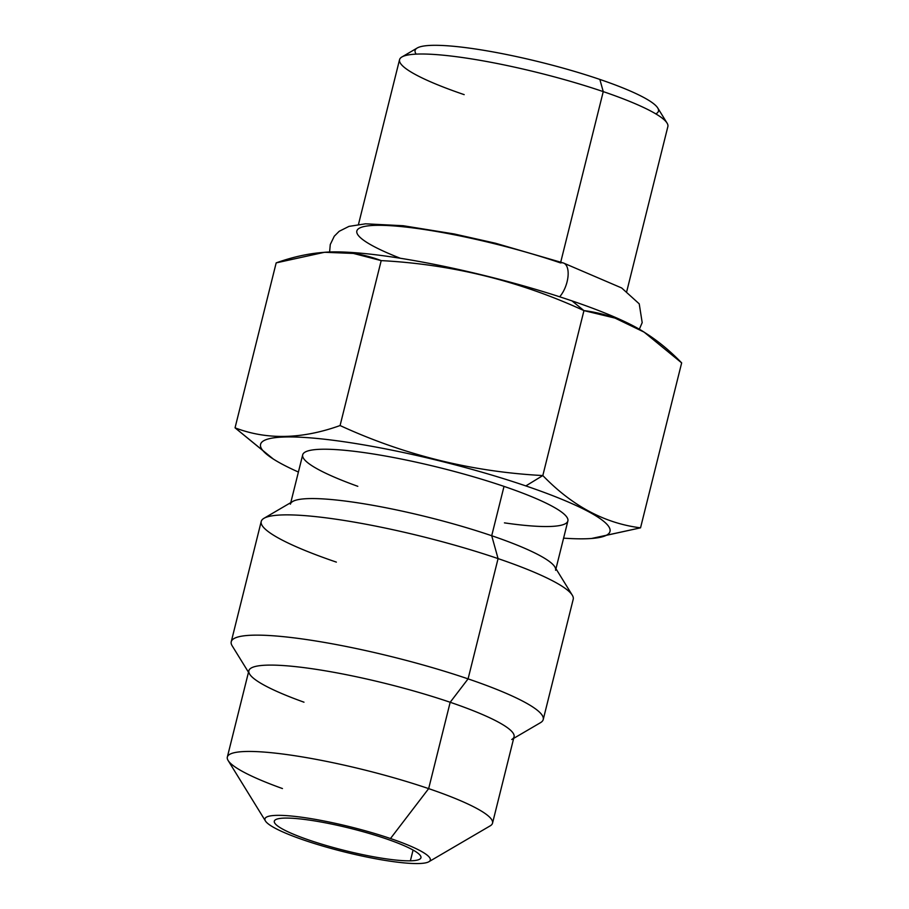 <?xml version="1.0" encoding="UTF-8"?>
<svg xmlns="http://www.w3.org/2000/svg" width="909" height="909" viewBox="0 0 909 909"><rect width="100%" height="100%" fill="white"/><g stroke="black" fill="none" stroke-linecap="round" stroke-linejoin="round"><path stroke-width="1.36" d="M555.581 570.284A136.657 20.668 -166 0 0 491.712 535.731L498.075 558.603A160.768 24.316 14 0 1 573.215 599.247L543.23 719.53A160.768 24.316 -166 0 0 468.078 678.875L450.182 702.271L428.662 788.626L390.484 838.53A85.207 12.885 -166 0 0 302.902 817.407A85.207 12.885 -166 0 0 265.451 820.997A85.207 12.885 -166 0 0 304.776 840.382A85.207 12.885 -166 0 0 428.855 861.743A85.207 12.885 -166 0 0 390.484 838.53A85.207 12.885 14 0 1 418.401 863.55A85.207 12.885 14 0 1 304.776 840.382A85.207 12.885 14 0 1 276.859 815.362A85.207 12.885 14 0 1 390.484 838.53L428.662 788.626A136.657 20.668 -166 0 0 227.341 757.049A136.657 20.668 -166 0 0 282.449 788.546M284.869 818.089A75.561 11.431 -166 0 0 309.628 840.28A75.561 11.431 -166 0 0 410.391 860.823A75.561 11.431 -166 0 0 385.632 838.632A75.561 11.431 -166 0 0 284.869 818.089A75.561 11.431 -166 0 0 274.313 821.179A75.561 11.431 -166 0 0 326.581 845.609A75.561 11.431 -166 0 0 410.391 860.823L413.072 850.063L410.391 860.823A75.561 11.431 -166 0 0 420.947 857.732A75.561 11.431 -166 0 0 368.69 833.303A75.561 11.431 -166 0 0 284.869 818.089M416.174 54.131A125.397 18.964 14 0 1 469.862 48.188A125.397 18.964 14 0 1 599.849 79.424A125.397 18.964 14 0 1 655.798 113.875M401.914 56.972L417.242 47.995A125.397 18.964 14 0 1 599.849 79.424L603.246 91.616A138.259 20.918 -166 0 0 401.914 56.972A138.259 20.918 -166 0 0 464.181 94.638M599.849 79.424A125.397 18.964 14 0 1 657.73 107.955L667.058 123.079A138.259 20.918 -166 0 0 603.246 91.616L599.849 79.424M358.487 224.409L399.551 59.676A138.259 20.918 14 0 1 603.246 91.616L560.739 262.087L603.246 91.616A138.259 20.918 14 0 1 667.865 126.578L626.79 291.312M329.603 251.998L330.274 244.51L334.285 236.204L339.171 231.306L348.942 226.398L365.509 223.819L403.176 225.727L454.193 233.965L495.45 243.226L563.455 263.008A20.1 9.635 108.8 0 1 567.966 276.915A20.1 9.635 108.8 0 1 559.671 296.788A20.1 9.635 -71.2 0 0 567.966 276.915A20.1 9.635 -71.2 0 0 563.455 263.008A20.1 9.635 -71.2 0 0 560.535 262.917A138.259 20.918 -166 0 0 356.851 230.977A138.259 20.918 -166 0 0 400.358 258.27M325.081 252.248A180.062 27.236 14 0 1 571.977 300.879A180.062 27.236 14 0 1 643.39 331.683M324.445 252.293L325.672 252.202A180.062 27.236 14 0 1 571.977 300.879L583.953 310.605C519.584 281.006 452 264.337 381.201 260.61L340.08 425.548C404.425 455.148 471.998 471.816 542.821 475.555C572.159 505.915 604.735 523.345 640.538 527.834L681.659 362.884L644.083 332.103L615.052 318.105L583.953 310.605L571.977 300.879A180.062 27.236 14 0 1 642.72 331.251L644.197 332.183M381.201 260.61L353.396 253.429L324.536 252.282L276.177 262.883L235.045 427.832C266.826 440.013 301.833 439.252 340.08 425.548C404.425 455.148 471.998 471.816 542.821 475.555L583.953 310.605C519.584 281.006 452 264.337 381.201 260.61C349.408 248.43 314.4 249.191 276.177 262.883L235.045 427.832C266.826 440.013 301.833 439.252 340.08 425.548L381.201 260.61M525.845 485.917A180.062 27.236 -166 0 0 321.15 438.865A180.062 27.236 -166 0 0 273.995 459.465A180.062 27.236 -166 0 0 298.402 472.032A180.062 27.236 14 0 1 304.061 437.422A180.062 27.236 14 0 1 525.845 485.917A180.062 27.236 14 0 1 563.591 538.151A180.062 27.236 -166 0 0 591.043 538.514A180.062 27.236 -166 0 0 525.845 485.917L542.821 475.555L525.845 485.917M272.632 458.613L235.045 427.832L273.325 459.045M504.438 522.868A136.657 20.668 -166 0 0 504.018 486.395A136.657 20.668 -166 0 0 324.593 449.216A136.657 20.668 -166 0 0 357.805 486.315M290.778 502.62L302.697 454.818A136.657 20.668 14 0 1 504.018 486.395L491.712 535.731L504.018 486.395A136.657 20.668 14 0 1 567.886 520.937L555.967 568.739M248.487 672.24L232.17 645.81A160.768 24.316 14 0 1 302.845 639.027A160.768 24.316 14 0 1 468.078 678.875A160.768 24.316 -166 0 0 231.238 641.743L261.224 521.459A160.768 24.316 14 0 1 498.075 558.603L468.078 678.875L498.075 558.603L491.712 535.731A136.657 20.668 14 0 1 554.785 566.83L572.272 595.179A160.768 24.316 -166 0 0 498.075 558.603A160.768 24.316 -166 0 0 263.962 518.312L292.721 501.484A136.657 20.668 14 0 1 491.712 535.731A136.657 20.668 -166 0 0 290.391 504.165M263.962 518.312A160.768 24.316 -166 0 0 336.364 562.114M227.341 757.049L248.873 670.706A136.657 20.668 14 0 1 450.182 702.271A136.657 20.668 -166 0 0 309.73 668.399A136.657 20.668 -166 0 0 249.668 674.16A136.657 20.668 -166 0 0 303.981 702.191M492.53 823.168A136.657 20.668 -166 0 0 428.662 788.626L450.182 702.271A136.657 20.668 14 0 1 514.062 736.824L492.53 823.168M265.451 820.997L228.136 760.515A136.657 20.668 14 0 1 288.198 754.754A136.657 20.668 14 0 1 428.662 788.626A136.657 20.668 14 0 1 490.201 825.849L428.855 861.743M511.733 739.506A136.657 20.668 -166 0 0 450.182 702.271L468.078 678.875A160.768 24.316 14 0 1 540.491 722.678L513.676 738.369M591.623 538.469L640.538 527.834L681.659 362.884C652.31 332.524 619.733 315.093 583.953 310.605L542.821 475.555C572.159 505.915 604.735 523.345 640.538 527.834L592.179 538.435M563.455 263.008L621.654 287.96L639.232 303.845L642.186 322.615L639.345 329.228M273.995 459.465L272.507 458.534M591.043 538.514L592.27 538.423"/></g></svg>
